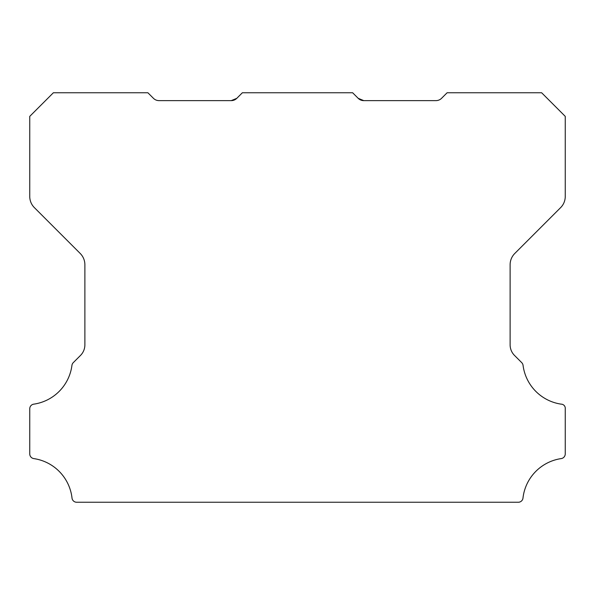 <?xml version="1.0" encoding="UTF-8"?>
<svg xmlns="http://www.w3.org/2000/svg" width="595" height="595" viewBox="0 0 595 595"><rect width="100%" height="100%" fill="white"/><g stroke="black" fill="none" stroke-linecap="round" stroke-linejoin="round"><path stroke-width="0.89" d="M363.761 100.622L435.986 100.622A7.876 7.876 0 0 0 441.557 98.316L447.128 92.753L541.629 92.753L565.25 116.375L565.25 196.476A15.753 15.753 0 0 1 560.639 207.61L514.735 253.515A15.916 15.916 0 0 0 510.123 264.649L510.123 344.527A15.016 15.016 0 0 0 514.742 355.661L521.726 362.645A4.723 4.723 0 0 1 523.064 365.382A45.019 45.019 0 0 0 561.211 404.154A4.15 4.15 0 0 1 565.25 408.832L565.25 453.918A4.753 4.753 0 0 1 561.211 458.596A45.034 45.034 0 0 0 522.983 498.06A4.686 4.686 0 0 1 518.29 502.247L76.71 502.247A4.686 4.686 0 0 1 72.017 498.06A45.034 45.034 0 0 0 33.789 458.596A4.753 4.753 0 0 1 29.75 453.918L29.75 408.832A4.641 4.641 0 0 1 33.789 404.154A45.019 45.019 0 0 0 71.936 365.382A4.723 4.723 0 0 1 73.274 362.645L80.266 355.661A15.016 15.016 0 0 0 84.877 344.527L84.877 264.649A15.916 15.916 0 0 0 80.266 253.515L34.361 207.61A15.753 15.753 0 0 1 29.75 196.476L29.75 116.375L53.379 92.753L147.872 92.753L153.443 98.316A7.876 7.876 0 0 0 159.014 100.622L231.239 100.622L236.81 98.316A7.735 7.735 0 0 1 231.239 100.622L236.81 98.316L242.373 92.753L352.627 92.753L358.19 98.316A7.735 7.735 0 0 0 363.761 100.622L358.19 98.316L363.761 100.622L358.19 98.316L363.761 100.622L358.19 98.316L363.761 100.622L358.19 98.316L363.761 100.622L358.19 98.316L363.761 100.622L358.19 98.316L363.761 100.622L358.19 98.316L363.761 100.622L358.19 98.316L361.18 100.198"/></g></svg>
